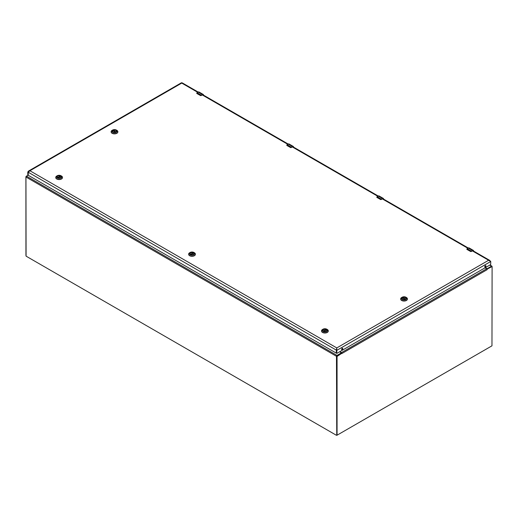 <?xml version="1.0" encoding="UTF-8"?>
<svg xmlns="http://www.w3.org/2000/svg" width="518" height="518" viewBox="0 0 518 518"><rect width="100%" height="100%" fill="white"/><g stroke="black" fill="none" stroke-linecap="round" stroke-linejoin="round"><path stroke-width="0.78" d="M336.92 435.088L336.551 435.217M336.92 435.282L491.97 345.823L492.1 266.932L491.433 266.543L486.998 269.088M492.048 266.751L492.048 266.459A0.712 0.414 -60 0 0 491.543 266.168L487.231 268.654L485.152 267.754M491.776 266.718L491.433 266.543M336.739 434.919L337.063 435.107L337.063 356.442L341.88 353.263L337.082 355.652L336.739 356.255L336.778 435.003M341.556 353.075L341.919 353.509L341.854 352.998A0.712 0.414 -120 0 0 341.479 352.596L339.847 351.651M485.036 267.825L486.674 268.764A0.712 0.414 -120 0 1 487.043 269.172L487.179 269.645L487.043 269.172L491.757 266.731M28.076 175.136L25.9 176.793L25.939 255.542M190.618 254.39A1.936 1.12 180 0 1 190.074 253.613A1.936 1.12 180 0 1 191.271 252.577A1.936 1.12 180 0 1 193.382 252.823A1.936 1.12 180 0 1 193.952 253.613A1.936 1.12 180 0 1 193.408 254.39M190.592 254.37L190.592 254.37A2.007 1.159 180 0 1 190.592 252.732A2.007 1.159 180 0 1 193.434 252.732A2.007 1.159 180 0 1 193.434 254.37A2.007 1.159 180 0 1 190.592 254.37M194.392 252.765L193.887 252.473A2.648 1.528 180 0 1 193.887 254.629A2.648 1.528 180 0 1 190.145 254.629A2.648 1.528 180 0 1 190.145 252.473A2.648 1.528 180 0 1 193.887 252.473L194.392 252.765A3.367 1.942 0 0 1 195.383 254.144L195.383 254.338A3.367 1.942 0 0 0 195.377 254.241M190.145 252.473L189.633 252.765A3.367 1.942 0 0 0 188.643 254.144A3.367 1.942 0 0 0 192.016 256.086A3.367 1.942 0 0 0 195.383 254.144M188.649 254.241A3.367 1.942 0 0 0 188.643 254.338A3.367 1.942 0 0 0 192.016 256.281A3.367 1.942 0 0 0 195.383 254.338M190.093 253.749A1.923 1.114 180 0 1 190.087 253.69A1.923 1.114 180 0 1 191.123 252.706A1.923 1.114 180 0 1 193.117 252.778L193.195 253.25M190.993 254.552L193.59 253.056A1.923 1.114 180 0 1 193.939 253.69A1.923 1.114 180 0 1 193.933 253.749M323.51 331.112A1.936 1.12 180 0 1 322.967 330.335A1.936 1.12 180 0 1 324.164 329.306A1.936 1.12 180 0 1 326.275 329.545A1.936 1.12 180 0 1 326.845 330.335A1.936 1.12 180 0 1 326.301 331.112M323.485 331.099L323.485 331.099A2.007 1.159 180 0 1 323.485 329.454A2.007 1.159 180 0 1 326.327 329.454A2.007 1.159 180 0 1 326.327 331.099A2.007 1.159 180 0 1 323.485 331.099L326.01 329.506A1.923 1.114 180 0 0 324.015 329.429A1.923 1.114 180 0 0 322.979 330.413A1.923 1.114 180 0 0 322.986 330.471M327.285 329.493L326.78 329.195A2.648 1.528 180 0 1 326.78 331.358A2.648 1.528 180 0 1 323.031 331.358A2.648 1.528 180 0 1 323.031 329.195A2.648 1.528 180 0 1 326.78 329.195L327.285 329.493A3.367 1.942 0 0 1 328.276 330.866L328.276 331.06A3.367 1.942 0 0 0 328.27 330.963M323.031 329.195L322.526 329.493A3.367 1.942 0 0 0 321.536 330.866A3.367 1.942 0 0 0 324.909 332.809A3.367 1.942 0 0 0 328.276 330.866M321.542 330.963A3.367 1.942 0 0 0 321.536 331.06A3.367 1.942 0 0 0 324.909 333.009A3.367 1.942 0 0 0 328.276 331.06M326.087 329.616L326.087 329.972M323.886 331.274L326.482 329.778A1.923 1.114 180 0 1 326.832 330.413A1.923 1.114 180 0 1 326.826 330.471M57.725 177.661A1.936 1.12 180 0 1 57.181 176.884A1.936 1.12 180 0 1 58.379 175.855A1.936 1.12 180 0 1 60.489 176.094A1.936 1.12 180 0 1 61.059 176.884A1.936 1.12 180 0 1 60.515 177.661M57.699 177.648L57.699 177.648A2.007 1.159 180 0 1 57.699 176.01A2.007 1.159 180 0 1 60.541 176.01A2.007 1.159 180 0 1 60.541 177.648A2.007 1.159 180 0 1 57.699 177.648M61.506 176.042L60.994 175.744A2.648 1.528 180 0 1 60.994 177.907A2.648 1.528 180 0 1 57.252 177.907A2.648 1.528 180 0 1 57.252 175.744A2.648 1.528 180 0 1 60.994 175.744L61.506 176.042A3.367 1.942 0 0 1 62.49 177.415L62.49 177.616A3.367 1.942 0 0 0 62.484 177.512M57.252 175.744L56.74 176.042A3.367 1.942 0 0 0 55.75 177.415A3.367 1.942 0 0 0 59.123 179.364A3.367 1.942 0 0 0 62.49 177.415M55.756 177.512A3.367 1.942 0 0 0 55.75 177.616A3.367 1.942 0 0 0 59.123 179.558A3.367 1.942 0 0 0 62.49 177.616M57.194 176.962L57.194 177.014A1.923 1.114 180 0 1 57.194 176.962A1.923 1.114 180 0 1 58.23 175.978A1.923 1.114 180 0 1 60.224 176.055L60.302 176.528M58.1 177.829L60.697 176.327A1.923 1.114 180 0 1 61.046 176.962A1.923 1.114 180 0 1 61.046 177.026L61.046 176.962M402.654 299.145A1.936 1.12 180 0 1 402.11 298.368A1.936 1.12 180 0 1 402.68 297.578A1.936 1.12 180 0 1 404.791 297.332A1.936 1.12 180 0 1 405.982 298.368A1.936 1.12 180 0 1 405.445 299.145M405.471 299.126A2.007 1.159 180 0 1 402.628 299.126A2.007 1.159 180 0 1 402.628 297.487A2.007 1.159 180 0 1 405.471 297.487A2.007 1.159 180 0 1 405.471 299.126L405.471 299.126M401.664 297.52L402.175 297.228A2.648 1.528 180 0 1 405.918 297.228A2.648 1.528 180 0 1 405.918 299.391A2.648 1.528 180 0 1 402.175 299.391A2.648 1.528 180 0 1 402.175 297.228L401.664 297.52A3.367 1.942 0 0 0 400.679 298.899A3.367 1.942 0 0 0 401.664 300.272A3.367 1.942 0 0 0 405.335 300.693A3.367 1.942 0 0 0 407.413 298.899A3.367 1.942 0 0 0 406.429 297.52L405.918 297.228M400.686 298.996A3.367 1.942 0 0 0 400.679 299.093A3.367 1.942 0 0 0 404.046 301.042A3.367 1.942 0 0 0 407.413 299.093A3.367 1.942 0 0 0 407.413 298.996M402.123 298.446L402.123 298.491A1.923 1.114 180 0 1 402.123 298.446A1.923 1.114 180 0 1 402.467 297.811L405.063 299.307M402.868 298.005L402.946 297.533A1.923 1.114 180 0 1 404.94 297.461A1.923 1.114 180 0 1 405.97 298.446A1.923 1.114 180 0 1 405.97 298.504L405.97 298.446M113.099 131.973A1.936 1.12 180 0 1 112.555 131.196A1.936 1.12 180 0 1 113.125 130.406A1.936 1.12 180 0 1 115.236 130.16A1.936 1.12 180 0 1 116.427 131.196A1.936 1.12 180 0 1 115.89 131.973A2.007 1.159 180 0 1 113.073 131.954A2.007 1.159 180 0 1 113.073 130.316A2.007 1.159 180 0 1 115.915 130.316A2.007 1.159 180 0 1 115.915 131.954L113.312 130.471L113.312 130.834M116.362 132.213A2.648 1.528 180 0 1 112.62 132.213A2.648 1.528 180 0 1 112.62 130.057A2.648 1.528 180 0 1 116.362 130.057A2.648 1.528 180 0 1 116.362 132.213M112.62 130.057L112.108 130.348A3.367 1.942 0 0 0 111.124 131.727A3.367 1.942 0 0 0 113.202 133.521A3.367 1.942 0 0 0 116.874 133.1A3.367 1.942 0 0 0 117.864 131.727A3.367 1.942 0 0 0 116.874 130.348L116.362 130.057M111.13 131.825A3.367 1.942 0 0 0 111.124 131.922A3.367 1.942 0 0 0 113.202 133.715A3.367 1.942 0 0 0 116.874 133.294A3.367 1.942 0 0 0 117.864 131.922A3.367 1.942 0 0 0 117.858 131.825M116.421 131.319L116.421 131.274A1.923 1.114 180 0 0 115.384 130.29A1.923 1.114 180 0 0 113.39 130.361L113.312 130.471M112.568 131.332A1.923 1.114 180 0 1 112.568 131.274A1.923 1.114 180 0 1 112.918 130.64L115.508 132.135M467.003 248.815L467.061 248.782A1.528 0.881 -60 0 1 467.223 248.672L467.003 249.456L470.648 251.515L473.141 250.693A1.243 0.719 -60 0 1 473.342 250.932M473.659 251.185L472.584 250.563L470.493 251.379L467.035 249.385L467.061 248.782M196.898 92.864L196.95 92.839A1.528 0.881 -60 0 1 197.118 92.728L196.898 93.512L200.537 95.571L203.037 94.749A1.243 0.719 -60 0 1 203.237 94.988M203.555 95.241L202.48 94.619L200.388 95.435L196.931 93.434L196.95 92.839M286.933 144.852L286.985 144.82A1.528 0.881 -60 0 1 287.153 144.71L286.933 145.493L290.579 147.552L293.071 146.73A1.243 0.719 -60 0 1 293.272 146.97M293.589 147.222L292.515 146.6L290.423 147.416L286.966 145.416L286.985 144.82M376.968 196.834L377.026 196.801A1.528 0.881 -60 0 1 377.188 196.691L376.968 197.475L380.613 199.534L383.106 198.711A1.243 0.719 -60 0 1 383.307 198.951M383.624 199.203L382.549 198.582L380.458 199.398L377 197.397L377.026 196.801M336.791 435.016L336.428 435.288L336.791 435.016M339.73 351.716L341.284 352.913L336.972 355.406A0.712 0.414 -60 0 0 336.467 356.28L336.752 435.101M336.467 356.28L25.952 177.007L26.081 256.157L336.428 435.288M25.952 177.007A0.712 0.414 -60 0 1 26.457 176.133L28.127 175.168M336.791 349.864L336.791 348.439L336.344 350.123L336.279 353.114L28.302 175.311L27.791 174.942L27.791 171.982L28.632 170.985L29.921 170.752L28.237 172.241L28.237 175.201L28.237 172.241L28.237 175.201L28.237 172.241L336.344 350.123L336.791 347.921L336.791 353.341L336.344 353.082L336.344 350.123L336.791 350.382L490.753 261.493L488.623 260.263L489.685 260.366L490.203 260.962M182.2 83.353L197.746 92.333M336.791 348.368L336.791 347.921L29.921 170.752L181.747 83.094M485.347 265.734A0.816 0.466 -60 0 1 485.755 265.695A0.816 0.466 -60 0 1 485.755 266.634A0.816 0.466 -60 0 1 484.945 267.1A0.816 0.466 -60 0 1 484.816 266.446A0.816 0.466 -60 0 1 485.347 265.734M342.191 348.381A0.816 0.466 -60 0 1 342.599 348.342A0.816 0.466 -60 0 1 342.599 349.281A0.816 0.466 -60 0 1 341.789 349.754A0.816 0.466 -60 0 1 341.66 349.1A0.816 0.466 -60 0 1 342.191 348.381M336.344 353.082L336.344 350.123L336.344 353.082L336.855 353.38L490.688 264.562L490.753 261.493M336.81 353.38L336.363 353.121M27.791 171.982L28.237 172.241M27.791 174.942L28.257 175.239M484.783 266.854A0.816 0.466 120 0 0 485.463 265.682M341.627 349.508A0.816 0.466 120 0 0 342.307 348.329M489.73 265.119L491.543 266.168M337.082 355.652L337.406 355.84M337.063 356.442L336.739 356.255M487.179 269.645L341.984 353.47M486.674 268.764L341.479 352.596M193.195 252.888L190.611 254.383M190.482 254.299L193.117 252.778M323.374 331.021L326.01 329.506M60.302 176.165L57.718 177.655M57.589 177.57L60.224 176.055M405.452 299.139L402.868 297.649M402.946 297.533L405.575 299.054M113.39 130.361L116.019 131.883M473.53 251.256L472.584 250.712A1.243 0.719 -60 0 1 473.141 250.693M470.525 251.483L471.309 251.483L470.525 251.483M471.328 251.444L472.584 250.712L471.328 251.444A0.609 0.35 180 0 1 470.648 251.515M470.493 251.379L467.061 249.488M468.266 248.07L468.33 248.031A1.606 0.926 -60 0 1 469.133 247.954L473.329 250.375A1.606 0.926 120 0 0 472.52 250.453L471.412 251.094A1.528 0.881 120 0 0 471.25 251.204M471.477 251.204L467.223 248.672L468.33 248.031L472.584 250.563M469.133 247.954L468.285 248.031L466.822 249.197M473.679 251.126L473.659 251.107A1.606 0.926 120 0 0 473.329 250.375L473.685 251.146M203.425 95.312L202.48 94.768A1.243 0.719 -60 0 1 203.037 94.749M201.217 95.5L202.48 94.768L201.217 95.5A0.609 0.35 180 0 1 200.537 95.571M200.388 95.435L196.957 93.544M198.161 92.126L198.226 92.087A1.606 0.926 -60 0 1 199.029 92.01L203.218 94.431A1.606 0.926 120 0 0 202.415 94.509L201.308 95.15A1.528 0.881 120 0 0 201.146 95.26M201.373 95.26L197.118 92.728L198.226 92.087L202.48 94.619M199.029 92.01L198.18 92.081L196.717 93.253M203.574 95.182L203.555 95.163A1.606 0.926 120 0 0 203.218 94.431L203.58 95.202M293.46 147.293L292.515 146.749A1.243 0.719 -60 0 1 293.071 146.73M290.456 147.52L291.233 147.52L290.456 147.52M291.252 147.481L292.515 146.749L291.252 147.481A0.609 0.35 180 0 1 290.579 147.552M290.423 147.416L286.991 145.526M288.196 144.108L288.261 144.069A1.606 0.926 -60 0 1 289.063 143.991L293.253 146.413A1.606 0.926 120 0 0 292.45 146.49L291.343 147.131A1.528 0.881 120 0 0 291.181 147.242M291.407 147.242L287.153 144.71L288.261 144.069L292.515 146.6M289.063 143.991L288.215 144.062L286.752 145.189M293.609 147.164L293.589 147.144A1.606 0.926 120 0 0 293.253 146.413L293.615 147.183M382.549 198.737A1.243 0.719 -60 0 1 383.106 198.711M380.49 199.501L381.274 199.501L380.49 199.501M383.495 199.275L382.549 198.731L381.287 199.462A0.609 0.35 180 0 1 380.613 199.534M382.549 198.731L381.287 199.462M380.458 199.398L377.026 197.507M376.839 197.358A0.609 0.35 180 0 1 376.787 197.216L378.295 196.05A1.606 0.926 -60 0 1 379.098 195.972L383.288 198.394A1.606 0.926 120 0 0 382.485 198.472L381.377 199.113A1.528 0.881 120 0 0 381.216 199.223M378.231 196.089L379.098 195.972M381.442 199.223L377.188 196.691L378.295 196.05L382.549 198.582M383.644 199.145L383.624 199.126A1.606 0.926 120 0 0 383.288 198.394L383.65 199.165M336.972 355.406L26.457 176.133M472.332 250.861L488.623 260.263L336.791 347.921M202.227 94.917L287.788 144.315M292.262 146.898L377.823 196.296M382.297 198.88L467.858 248.277M489.937 264.996L491.899 266.129M491.673 266.517L491.996 266.705M193.551 253.043L190.961 254.539M326.444 329.772L323.854 331.267M60.658 176.321L58.068 177.816M405.102 299.294L402.512 297.798M115.546 132.122L112.956 130.627M341.394 353.14L341.394 352.764M489.685 260.366L472.85 250.647M468.298 248.018L382.815 198.666M378.263 196.037L292.78 146.685M288.228 144.056L202.745 94.703M198.193 92.074L182.194 82.841M181.527 82.712L28.632 170.985M181.604 82.841L182.135 83.314M28.244 175.233L27.81 174.98"/></g></svg>
